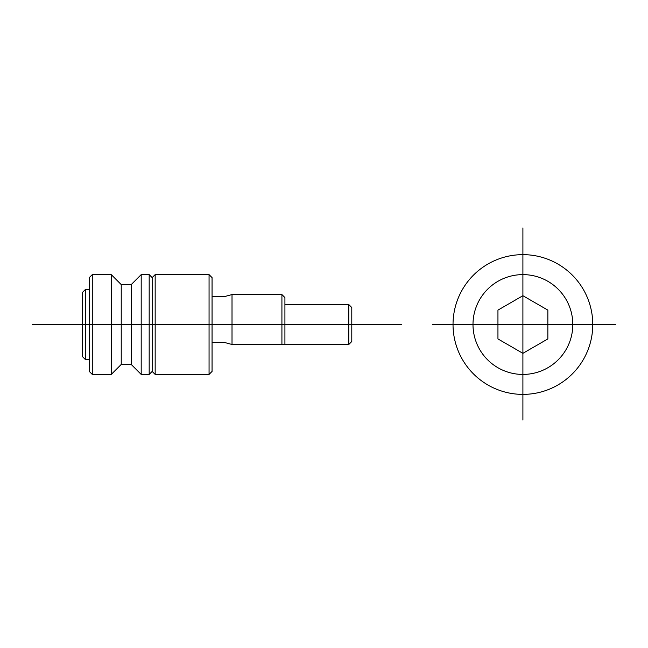 <?xml version="1.0" encoding="UTF-8"?>
<svg xmlns="http://www.w3.org/2000/svg" width="648" height="648" viewBox="0 0 648 648"><rect width="100%" height="100%" fill="white"/><g stroke="black" fill="none" stroke-linecap="round" stroke-linejoin="round"><path stroke-width="0.97" d="M432.427 324.518L615.6 324.518M522.904 420.034L522.904 227.966M592.766 324.518A69.863 69.863 0 0 0 487.968 264.011A69.863 69.863 0 0 0 487.968 385.025A69.863 69.863 0 0 0 592.766 324.518M572.808 324.518A49.904 49.904 0 0 0 497.948 281.305A49.904 49.904 0 0 0 497.948 367.74A49.904 49.904 0 0 0 572.808 324.518M497.948 338.928L522.904 353.33L547.852 338.928L547.852 310.117L522.904 295.707L497.948 310.117L497.948 338.928M141.191 274.614L149.178 274.614L149.178 374.423L141.191 374.423L141.191 274.614L131.212 284.594L131.212 364.443L121.233 364.443L121.233 284.594L111.245 274.614L111.245 374.423L121.233 364.443M111.245 374.423L92.283 374.423L92.283 274.614L111.245 274.614M149.178 374.423L152.175 371.434L152.175 277.611L155.164 274.614L155.164 374.423L209.061 374.423L209.061 274.614L155.164 274.614M85.301 289.583L82.304 292.58L82.304 356.457L85.301 359.454L85.301 289.583L89.294 289.583M92.283 374.423L89.294 371.434L89.294 277.611L92.283 274.614M141.191 374.423L131.212 364.443M131.212 284.594L121.233 284.594M149.178 274.614L152.175 277.611M32.4 324.518L401.695 324.518M284.918 344.485L284.918 297.57L281.921 294.573L232.016 294.573L232.016 344.485L225.075 342.622A3.993 3.993 0 0 0 224.046 342.484L212.058 342.484M348.794 304.56L351.791 307.549L351.791 341.488L348.794 344.485L348.794 304.56L284.918 304.56M281.921 294.573L281.921 344.485M209.061 374.423L212.058 371.434L212.058 277.611L209.061 274.614M155.164 374.423L152.175 371.434M85.301 359.454L89.294 359.454M348.794 344.485L232.016 344.485M232.016 294.573L224.564 296.573L212.058 296.573"/></g></svg>
